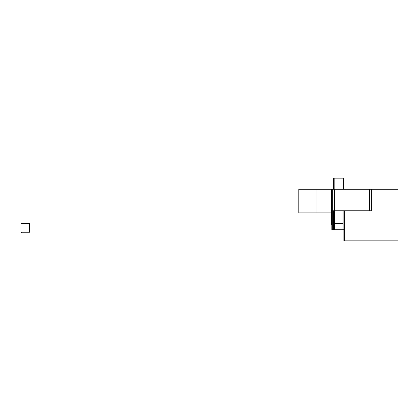 <?xml version="1.0" encoding="UTF-8"?>
<svg xmlns="http://www.w3.org/2000/svg" width="419" height="419" viewBox="0 0 419 419"><rect width="100%" height="100%" fill="white"/><g stroke="black" fill="none" stroke-linecap="round" stroke-linejoin="round"><path stroke-width="0.63" d="M29.55 232.252L20.95 232.252L20.95 223.652L29.55 223.652L29.55 232.252M20.95 232.168L22.668 232.252M22.563 232.252L21.835 232.252M21.835 232.425L21.107 232.252M334.404 223.652L334.404 189.247L334.404 210.752L332.686 210.752L332.686 229.753L334.404 229.753L334.404 223.652L343.004 223.652L343.004 229.753L343.863 229.753M343.004 210.752L343.004 223.652M315.999 189.247L331.481 189.247L331.481 212.904L315.999 212.904L315.999 189.247L315.999 212.904L298.799 212.904L298.799 189.247L315.999 189.247M331.136 212.904L331.136 224.579L331.481 224.579L331.481 189.247L369.668 189.247L369.668 210.752L369.668 189.247L398.05 189.247L398.05 240.852L344.727 240.852L344.727 210.752M333.545 210.752L333.545 229.753L333.545 210.752M332.686 229.753L331.822 229.753L331.822 189.247M332.686 210.752L332.686 189.247M331.481 224.579L331.822 224.579M371.386 189.247L371.386 210.752L334.404 210.752M343.863 210.752L343.863 240.852L344.727 240.852M343.004 229.753L334.404 229.753M343.611 189.247L343.611 178.148L334.153 178.148L334.153 189.247M333.545 189.247L333.545 178.148L334.153 178.148"/></g></svg>
